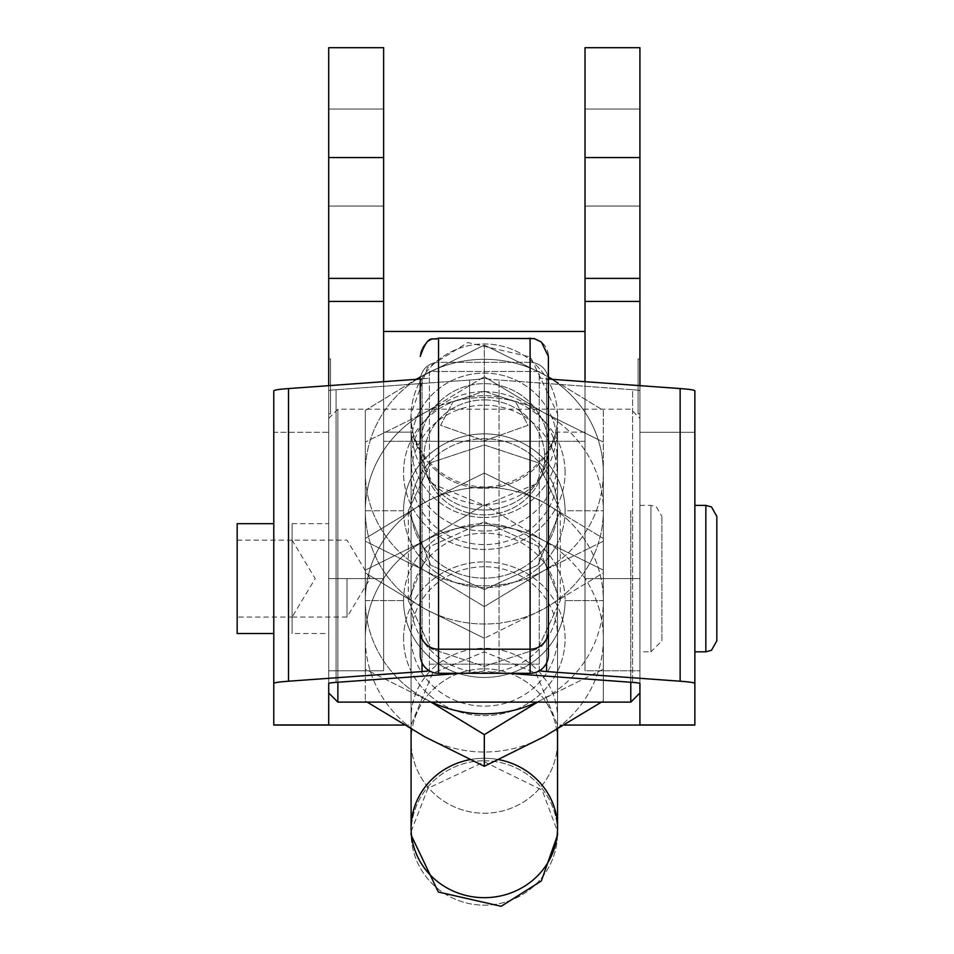 <?xml version="1.0" encoding="UTF-8"?>
<svg xmlns="http://www.w3.org/2000/svg" width="954" height="954" viewBox="0 0 954 954"><rect width="100%" height="100%" fill="white"/><g stroke="black" fill="none" stroke-linecap="round" stroke-linejoin="round"><path stroke-width="0.72" stroke-dasharray="4.77 3.58" d="M337.871 510.748L337.871 682.241L337.871 510.748M337.871 702.12L337.871 409.206L337.871 702.12M403.554 510.748L365.322 510.748A119 113.264 180 0 1 424.828 412.665A119 113.264 180 0 1 543.816 412.665A119 113.264 180 0 1 603.322 510.748L565.09 510.748A80.768 76.869 0 0 0 484.322 433.879A80.768 76.869 0 0 0 403.554 510.748A80.768 76.869 180 0 1 484.322 433.879A80.768 76.869 180 0 1 565.09 510.748A80.768 76.869 180 0 1 484.322 587.628A80.768 76.869 180 0 1 403.554 510.748A80.768 76.869 0 0 0 484.322 587.628A80.768 76.869 0 0 0 565.09 510.748L603.322 510.748A119 113.264 180 0 1 543.816 608.843A119 113.264 180 0 1 424.828 608.843A119 113.264 180 0 1 365.322 510.748L403.554 510.748M408.348 510.748L430.659 462.69L484.322 444.958L537.984 462.69L560.296 510.748L537.984 565.078L484.322 589.584L430.659 565.078L408.348 510.748L430.659 565.078L484.322 589.584L537.984 565.078L560.296 510.748L537.984 462.69L484.322 444.958L430.659 462.69L408.348 510.748L408.348 600.579L430.659 546.248L484.322 521.755L430.659 546.248L408.348 600.579L430.659 648.637L484.322 666.381L537.984 648.637L560.296 600.579L537.984 546.248L484.322 521.755L537.984 546.248L560.296 600.579L537.984 648.637L484.322 666.381L430.659 648.637L408.348 600.579M630.785 510.748L630.785 702.12L630.785 510.748M411.091 718.004L411.091 432.15C415.753 476.308 440.164 500.719 484.322 505.381C528.48 500.719 552.891 476.308 557.553 432.15L557.553 725.064L557.553 432.15L557.553 725.064L557.553 432.15L557.553 725.064L557.553 432.15L557.553 725.064L557.553 432.15L536.112 483.928L484.346 505.381L432.544 483.94L411.091 432.15L411.091 718.004A73.231 69.702 180 0 1 484.322 648.303A73.231 69.702 180 0 1 557.553 718.004A73.231 69.702 0 0 0 484.322 648.303A73.231 69.702 0 0 0 411.091 718.004M383.639 578.601L383.639 432.15L383.639 670.769L328.713 670.769L328.713 692.974L328.713 390.854A54.927 2.29 0 0 1 336.07 389.709L336.07 682.372L336.07 389.709L469.606 380.05A109.841 4.591 180 0 0 484.322 377.76L484.322 670.412A109.841 4.591 180 0 0 499.037 672.701L507.123 673.285L499.037 672.701A109.841 4.591 0 0 1 484.322 670.412A109.841 4.591 0 0 1 469.606 672.701A109.841 4.591 180 0 0 484.322 670.412L484.322 377.76A109.841 4.591 0 0 1 469.606 380.05L469.606 672.701L469.606 380.05L336.07 389.709A54.927 2.29 180 0 0 328.713 390.854L328.713 683.517L328.713 390.854L328.713 670.769L383.639 670.769L383.639 47.7L328.713 47.7L383.639 47.7L383.639 157.541C383.639 95.972 383.639 95.972 383.639 157.541C383.639 219.11 383.639 219.11 383.639 157.541C383.639 95.972 383.639 95.972 383.639 157.541C383.639 219.11 383.639 219.11 383.639 157.541L383.639 109.03L383.639 206.052L383.639 109.03L383.639 157.541L328.713 157.541L328.713 109.03L328.713 206.052L328.713 47.7L328.713 157.541L383.639 157.541L383.639 578.601L328.713 578.601L383.639 578.601L383.639 109.03L383.639 301.428L328.713 301.428L328.713 278.389L383.639 278.389L328.713 278.389L328.713 157.541L328.713 633.528L328.713 157.541C328.713 219.11 328.713 219.11 328.713 157.541C328.713 95.972 328.713 95.972 328.713 157.541C328.713 219.11 328.713 219.11 328.713 157.541C328.713 95.972 328.713 95.972 328.713 157.541L328.713 109.03L328.713 206.052L328.713 109.03L328.713 157.541L383.639 157.541L328.713 157.541L328.713 47.7L383.639 47.7L383.639 157.541L383.639 47.7L328.713 47.7L383.639 47.7L328.713 47.7L328.713 157.541L383.639 157.541L328.713 157.541L328.713 578.601L328.713 432.281L328.713 578.601L383.639 578.601L328.713 578.601L328.713 725.064L328.713 670.769L383.639 670.769L383.639 381.683L383.639 670.769L383.639 432.15L383.639 670.769L328.713 670.769L328.713 301.428L383.639 301.428L383.639 670.769L383.639 47.7L383.639 578.601M273.786 725.064L273.786 432.281L328.713 432.281L328.713 385.654L328.713 432.281L273.786 432.281L273.786 390.854L273.786 432.281M694.858 725.064L694.858 432.281L639.931 432.281L639.931 390.854L639.931 692.974L639.931 670.769L585.017 670.769L585.017 432.15L585.017 578.601L639.931 578.601L639.931 432.281L694.858 432.281L694.858 651.832M548.395 380.634A18.305 18.293 0 0 0 530.09 362.341L530.09 338.253A18.305 18.293 180 0 1 548.395 356.546A18.305 18.293 0 0 0 530.09 338.253L530.09 362.341L438.554 362.341A18.305 18.293 0 0 0 420.249 380.634A18.305 18.293 180 0 1 438.554 362.341L438.554 338.253L438.554 362.341L530.09 362.341A18.305 18.293 180 0 1 548.395 380.634L548.395 655.004L548.395 380.634M420.249 356.546A18.305 18.293 180 0 1 438.554 338.253A18.305 18.293 0 0 0 420.249 356.546M438.554 338.121L530.09 338.253L438.554 338.121M539.248 664.151L539.248 371.488L429.407 371.488L429.407 664.151L539.248 664.151L429.407 664.151L429.407 670.412A54.927 2.29 0 0 1 429.085 670.662A54.927 2.29 180 0 0 429.407 670.412L429.407 377.76A54.927 2.29 0 0 1 422.038 378.905L422.038 662.899L422.038 378.905L420.249 379.036L422.038 378.905A54.927 2.29 180 0 0 429.407 377.76L429.407 371.488L539.248 371.488L539.248 664.151M461.521 673.285L469.606 672.701L461.521 673.285M539.559 670.662A54.927 2.29 0 0 1 539.248 670.412L539.248 377.76A54.927 2.29 180 0 0 546.606 378.905L548.395 379.036L546.606 378.905A54.927 2.29 0 0 1 539.248 377.76L539.248 670.412A54.927 2.29 180 0 0 539.559 670.662M403.554 600.579L365.322 600.579A119 113.264 0 0 0 424.828 698.674A119 113.264 0 0 0 431.602 702.12A119 113.264 180 0 1 424.828 698.674A119 113.264 180 0 1 365.322 600.579L403.554 600.579A80.768 76.869 0 0 0 484.322 677.459A80.768 76.869 0 0 0 565.09 600.579A80.768 76.869 180 0 1 484.322 677.459A80.768 76.869 180 0 1 403.554 600.579A80.768 76.869 180 0 1 484.322 523.71A80.768 76.869 180 0 1 565.09 600.579A80.768 76.869 0 0 0 484.322 523.71A80.768 76.869 0 0 0 403.554 600.579M537.042 702.12A119 113.264 0 0 0 543.816 698.674A119 113.264 0 0 0 603.322 600.579L565.09 600.579L603.322 600.579A119 113.264 0 0 0 543.816 502.496A119 113.264 0 0 0 424.828 502.496A119 113.264 0 0 0 365.322 600.579L365.322 669.231L431.041 702.12L365.322 669.231L365.322 700.892L365.322 638.763A119 113.264 180 0 1 424.828 540.679A119 113.264 180 0 1 543.816 540.679A119 113.264 180 0 1 603.322 638.763A119 113.264 180 0 1 543.816 736.846A119 113.264 180 0 1 424.828 736.846A119 113.264 180 0 1 365.322 638.763L365.322 570.11L424.828 540.679L484.322 504.714L543.816 540.679A119 113.264 0 0 0 424.828 540.679A119 113.264 0 0 0 365.322 638.763A119 113.264 0 0 0 424.828 736.846A119 113.264 0 0 0 543.816 736.846A119 113.264 0 0 0 603.322 638.763A119 113.264 0 0 0 543.816 540.679L603.322 570.11L603.322 700.892L601.425 702.12L603.322 700.892L603.322 669.231L543.816 698.674A119 113.264 180 0 1 537.042 702.12M411.091 602.892A73.231 69.702 180 0 1 484.322 533.191A73.231 69.702 180 0 1 557.553 602.892A73.231 69.702 180 0 1 484.322 672.594A73.231 69.702 180 0 1 411.091 602.892A73.231 69.702 0 0 0 484.322 672.594A73.231 69.702 0 0 0 557.553 602.892A73.231 69.702 0 0 0 484.322 533.191A73.231 69.702 0 0 0 411.091 602.892L411.091 508.434A73.231 69.702 180 0 1 484.322 438.733A73.231 69.702 0 0 0 411.091 508.434A73.231 69.702 0 0 0 484.322 578.136A73.231 69.702 0 0 0 557.553 508.434A73.231 69.702 0 0 0 484.322 438.733A73.231 69.702 180 0 1 557.553 508.434A73.231 69.702 180 0 1 484.322 578.136A73.231 69.702 180 0 1 411.091 508.434M403.554 638.763A80.768 76.869 180 0 1 484.322 561.894A80.768 76.869 180 0 1 565.09 638.763A80.768 76.869 180 0 1 484.322 715.631A80.768 76.869 180 0 1 403.554 638.763A80.768 76.869 0 0 0 524.7 705.34A80.768 76.869 0 0 0 524.7 572.185A80.768 76.869 0 0 0 403.554 638.763M484.322 566.748A73.231 69.702 0 0 0 420.905 671.306A73.231 69.702 0 0 0 547.739 671.306A73.231 69.702 0 0 0 484.322 566.748A73.231 69.702 180 0 1 557.553 636.449A73.231 69.702 180 0 1 484.322 706.151A73.231 69.702 180 0 1 411.091 636.449A73.231 69.702 180 0 1 484.322 566.748M367.218 702.12L365.322 700.892L367.218 702.12M603.322 700.892L603.322 538.45L603.322 700.892M603.322 570.11L543.816 540.679L484.322 504.714L484.322 473.065L543.816 502.496L603.322 538.45L603.322 570.11M424.828 502.496L365.322 538.45L365.322 600.579A119 113.264 180 0 1 424.828 502.496A119 113.264 180 0 1 543.816 502.496L484.322 473.065L424.828 502.496L484.322 473.065L484.322 504.714L424.828 540.679L365.322 570.11L365.322 538.45L424.828 502.496M603.322 669.231L603.322 600.579A119 113.264 180 0 1 543.816 698.674L603.322 669.231M603.322 600.579L603.322 538.45L543.816 502.496A119 113.264 180 0 1 603.322 600.579M365.322 638.763L365.322 538.45L365.322 638.763M557.553 827.977A73.231 69.702 0 0 0 484.322 758.275A73.231 69.702 0 0 0 411.091 827.977M565.09 472.576A80.768 76.869 0 0 0 484.322 395.695A80.768 76.869 0 0 0 403.554 472.576A80.768 76.869 0 0 0 484.322 549.444A80.768 76.869 0 0 0 565.09 472.576A80.768 76.869 180 0 1 443.944 539.141A80.768 76.869 180 0 1 443.944 405.999A80.768 76.869 180 0 1 565.09 472.576M484.322 405.188A73.231 69.702 180 0 1 547.739 509.734A73.231 69.702 180 0 1 420.905 509.734A73.231 69.702 180 0 1 484.322 405.188A73.231 69.702 0 0 0 411.091 474.877A73.231 69.702 0 0 0 484.322 544.579A73.231 69.702 0 0 0 557.553 474.877A73.231 69.702 0 0 0 484.322 405.188M543.816 374.481A119 113.264 0 0 0 424.828 374.481A119 113.264 0 0 0 420.249 377.128A119 113.264 180 0 1 424.828 374.481A119 113.264 180 0 1 543.816 374.481L484.322 345.05L420.249 377.021L484.322 345.05L484.322 376.711L424.828 412.665L365.322 442.096L365.322 572.877L424.828 608.843L484.322 638.274L484.322 606.613L543.816 570.659A119 113.264 0 0 0 603.322 472.576A119 113.264 0 0 0 551.794 379.275A119 113.264 180 0 1 603.322 472.576L603.322 410.435L552.497 379.334L603.322 410.435L603.322 572.877L543.816 608.843A119 113.264 0 0 0 603.322 510.748A119 113.264 0 0 0 543.816 412.665L603.322 442.096L543.816 412.665A119 113.264 0 0 0 424.828 412.665L484.322 376.711L543.816 412.665L484.322 376.711L484.322 345.05L543.816 374.481A119 113.264 180 0 1 548.395 377.128A119 113.264 0 0 0 543.816 374.481L548.395 377.021L543.816 374.481M416.85 379.275A119 113.264 0 0 0 365.322 472.576A119 113.264 0 0 0 424.828 570.659A119 113.264 0 0 0 543.816 570.659L603.322 541.216L603.322 472.576A119 113.264 180 0 1 543.816 570.659A119 113.264 180 0 1 424.828 570.659A119 113.264 180 0 1 365.322 472.576A119 113.264 180 0 1 416.85 379.275M365.322 410.435L365.322 541.216L424.828 570.659L484.322 606.613L424.828 570.659L365.322 541.216L365.322 572.877L365.322 410.435L365.322 442.096L365.322 410.435L416.147 379.334L365.322 410.435M484.322 638.274L424.828 608.843A119 113.264 0 0 0 543.816 608.843L484.322 638.274L543.816 608.843L603.322 572.877L603.322 541.216L543.816 570.659L484.322 606.613L484.322 638.274M365.322 572.877L365.322 510.748A119 113.264 0 0 0 424.828 608.843L365.322 572.877M365.322 510.748L365.322 442.096L424.828 412.665A119 113.264 0 0 0 365.322 510.748M603.322 472.576L603.322 572.877L603.322 472.576M484.322 391.641A73.231 69.702 180 0 1 557.553 461.342A73.231 69.702 180 0 1 484.322 531.044A73.231 69.702 180 0 1 411.091 461.342A73.231 69.702 180 0 1 484.322 391.641A73.231 69.702 0 0 0 420.905 496.187A73.231 69.702 0 0 0 547.739 496.187A73.231 69.702 0 0 0 484.322 391.641M292.103 633.528L292.103 523.686L292.103 633.528L292.103 523.686L292.103 633.528L328.713 633.528M347.017 578.601L347.017 617.047L347.017 578.601M292.103 578.601L292.103 617.047L292.103 578.601C292.103 529.816 292.103 529.816 292.103 578.601C292.103 627.398 292.103 627.398 292.103 578.601M661.897 640.849L661.897 516.364L661.897 640.849L661.897 516.364L661.897 640.849L650.914 651.832L650.914 505.381L650.914 651.832L650.914 505.381L650.914 651.832L639.931 651.832L639.931 505.381L639.931 651.832M237.176 633.528L237.176 523.686M273.786 578.601L273.786 633.528L273.786 578.601M237.176 540.155L292.103 540.155L292.103 617.047L315.202 578.601L292.103 540.155L292.103 617.047L292.103 540.155L292.103 617.047L237.176 617.047L237.176 540.155L237.176 617.047M716.824 516.364L716.824 640.849M705.841 651.832L705.841 505.381L705.841 651.832M716.824 578.601L716.824 639.287L716.824 578.601M237.176 578.601L237.176 632.144L237.176 578.601M639.931 683.517L639.931 390.854A54.927 2.29 180 0 0 632.574 389.709A54.927 2.29 0 0 1 639.931 390.854L639.931 157.541L639.931 578.601L585.017 578.601L585.017 157.541L639.931 157.541L639.931 47.7L639.931 206.052L639.931 109.03L639.931 206.052L639.931 109.03L639.931 157.541L585.017 157.541L585.017 109.03L585.017 157.541C585.017 219.11 585.017 219.11 585.017 157.541C585.017 95.972 585.017 95.972 585.017 157.541C585.017 219.11 585.017 219.11 585.017 157.541C585.017 95.972 585.017 95.972 585.017 157.541L585.017 47.7L639.931 47.7L585.017 47.7L585.017 157.541C585.017 95.972 585.017 95.972 585.017 157.541C585.017 219.11 585.017 219.11 585.017 157.541C585.017 95.972 585.017 95.972 585.017 157.541C585.017 219.11 585.017 219.11 585.017 157.541L585.017 670.769L585.017 381.683L585.017 670.769L639.931 670.769L639.931 724.933M585.017 331.455L585.017 441.297L585.017 331.455L585.017 441.297L585.017 331.455L585.017 441.297L585.017 331.455L383.639 331.455L383.639 441.297L383.639 331.455M330.549 358.954L330.549 413.845L330.549 358.919L330.549 413.845L330.549 358.919L328.713 358.919L328.713 413.845L328.713 386.382C328.713 477.739 328.713 295.024 328.713 386.382L328.713 413.845L328.713 358.919L330.549 358.919M638.107 358.954L638.107 413.845L638.107 358.919L638.107 413.845L638.107 358.919L638.107 413.845L638.107 358.919L639.931 358.919L639.931 413.845L639.931 358.954L638.107 358.919M273.786 523.686L273.786 633.528M273.786 576.311L273.786 632.609L273.786 576.311M328.713 513.562L328.713 692.449L328.713 513.562M694.858 432.281L694.858 390.854L694.858 432.281M694.858 578.601L694.858 649.996L694.858 578.601M632.574 389.709L499.037 380.05A109.841 4.591 0 0 1 484.322 377.76A109.841 4.591 180 0 0 499.037 380.05L499.037 672.701L499.037 380.05L632.574 389.709L632.574 682.372L632.574 389.709M546.606 662.899L546.606 378.905L546.606 662.899M639.931 418.734L639.931 670.769L639.931 418.734M639.931 513.562L639.931 692.449L639.931 513.562M639.931 157.541C639.931 95.972 639.931 95.972 639.931 157.541C639.931 219.11 639.931 219.11 639.931 157.541C639.931 95.972 639.931 95.972 639.931 157.541C639.931 219.11 639.931 219.11 639.931 157.541L639.931 301.428L585.017 301.428L585.017 278.389L639.931 278.389L585.017 278.389L585.017 109.03L585.017 206.052L585.017 109.03L585.017 157.541L639.931 157.541L585.017 157.541L585.017 47.7L639.931 47.7L639.931 157.541L639.931 47.7L585.017 47.7L639.931 47.7L585.017 47.7L585.017 157.541L639.931 157.541L585.017 157.541L585.017 578.601L639.931 578.601L639.931 47.7L639.931 578.601L585.017 578.601L585.017 432.15L585.017 670.769L639.931 670.769L639.931 725.064L639.931 578.601L639.931 670.769L585.017 670.769L585.017 301.428L639.931 301.428L639.931 670.769L639.931 157.541C639.931 219.11 639.931 219.11 639.931 157.541C639.931 95.972 639.931 95.972 639.931 157.541C639.931 219.11 639.931 219.11 639.931 157.541C639.931 95.972 639.931 95.972 639.931 157.541M639.931 386.382C639.931 295.024 639.931 477.739 639.931 386.382L639.931 413.845L639.931 386.382C639.931 477.739 639.931 295.024 639.931 386.382M484.322 391.176L515.649 401.884L528.063 425.281L484.298 440.808L440.581 425.257L452.995 401.884L484.322 391.176L452.995 401.884L440.581 425.257L484.298 440.808L528.063 425.281L515.649 401.884L484.322 391.176M484.322 509.996A64.073 63.167 0 0 1 428.835 415.24A64.073 63.167 0 0 1 539.809 415.24A64.073 63.167 0 0 1 484.322 509.996A64.073 63.167 180 0 0 539.809 415.24A64.073 63.167 180 0 0 428.835 415.24A64.073 63.167 180 0 0 484.322 509.996M484.322 517.485A73.231 72.194 180 0 0 547.739 409.194A73.231 72.194 180 0 0 420.905 409.194A73.231 72.194 180 0 0 484.322 517.485A73.231 72.194 0 0 1 411.091 445.291A73.231 72.194 0 0 1 484.322 373.097A73.231 72.194 0 0 1 557.553 445.291A73.231 72.194 0 0 1 484.322 517.485M484.322 488.365A73.231 72.194 180 0 0 557.553 416.171A73.231 72.194 180 0 0 484.322 343.977A73.231 72.194 180 0 0 411.091 416.171A73.231 72.194 180 0 0 484.322 488.365A73.231 72.194 0 0 1 411.091 416.171A73.231 72.194 0 0 1 484.322 343.977A73.231 72.194 0 0 1 557.553 416.171A73.231 72.194 0 0 1 484.322 488.365M484.322 399.905A60.412 57.502 180 0 1 536.637 486.158A60.412 57.502 180 0 1 432.007 486.158A60.412 57.502 180 0 1 484.322 399.905A60.412 57.502 0 0 0 432.007 486.158A60.412 57.502 0 0 0 536.637 486.158A60.412 57.502 0 0 0 484.322 399.905M484.322 668.849A73.231 72.194 0 0 1 557.553 741.043A73.231 72.194 0 0 1 484.322 813.237A73.231 72.194 0 0 1 411.091 741.043A73.231 72.194 0 0 1 484.322 668.849A73.231 72.194 180 0 0 411.091 741.043A73.231 72.194 180 0 0 484.322 813.237A73.231 72.194 180 0 0 557.553 741.043A73.231 72.194 180 0 0 484.322 668.849M484.322 760.767A73.231 72.194 0 0 1 557.553 832.961A73.231 72.194 0 0 1 484.322 905.155A73.231 72.194 0 0 1 411.091 832.961A73.231 72.194 0 0 1 484.322 760.767A73.231 72.194 180 0 0 411.091 832.961A73.231 72.194 180 0 0 484.322 905.155A73.231 72.194 180 0 0 557.553 832.961A73.231 72.194 180 0 0 484.322 760.767M469.821 759.658A73.231 69.702 180 0 1 484.322 758.275A73.231 69.702 180 0 1 498.823 759.658M411.091 432.15L411.091 725.064L411.091 432.15L383.639 432.15L411.091 432.15M328.713 278.389L328.713 670.769L328.713 278.389M328.713 578.601L328.713 632.144L328.713 578.601M328.713 157.541C328.713 95.972 328.713 95.972 328.713 157.541C328.713 219.11 328.713 219.11 328.713 157.541C328.713 95.972 328.713 95.972 328.713 157.541C328.713 219.11 328.713 219.11 328.713 157.541M328.713 386.382C328.713 295.024 328.713 477.739 328.713 386.382M383.639 157.541C383.639 219.11 383.639 219.11 383.639 157.541C383.639 95.972 383.639 95.972 383.639 157.541C383.639 219.11 383.639 219.11 383.639 157.541C383.639 95.972 383.639 95.972 383.639 157.541M328.713 418.365L337.871 409.206L630.785 409.206L639.931 418.365M404.138 725.064L411.091 725.064L432.544 673.274L484.346 651.832L536.112 673.285L557.553 725.064L564.506 725.064M585.017 432.15L557.553 432.15L585.017 432.15M411.091 729.118L411.091 636.449M557.553 729.118L557.553 636.449M557.553 461.342L557.553 474.877M411.091 461.342L411.091 474.877M292.103 523.686L328.713 523.686M292.103 617.047L347.017 617.047L370.116 578.601L347.017 540.155L292.103 540.155M639.931 505.381L650.914 505.381L656.28 506.777L661.897 516.364M560.296 600.579L560.296 510.748M328.713 725.064L411.091 725.064L432.532 673.285L484.298 651.832L536.1 673.274L557.553 725.064L639.931 725.064M585.017 441.297L383.639 441.297L585.017 441.297M383.639 206.052L328.713 206.052L383.639 206.052M383.639 109.03L328.713 109.03L383.639 109.03M330.549 413.845L328.713 413.845L330.549 413.845M639.931 206.052L585.017 206.052L639.931 206.052M639.931 109.03L585.017 109.03L639.931 109.03M638.107 413.845L639.931 413.845L638.107 413.845M411.091 445.291L411.091 413.845C408.324 441.964 434.523 485.467 484.322 487.065C534.133 485.467 560.32 441.964 557.553 413.845L557.553 445.291M557.553 602.892L557.553 508.434M557.553 832.961L557.553 413.845L530.531 357.034L467.746 342.51L427.511 367.636L411.091 413.845L411.091 832.961M411.186 831.411L427.905 788.35L484.322 761.805L542.182 790.15L557.458 831.411"/><path stroke-width="1.43" d="M337.871 682.241L337.871 702.12L337.871 682.241M328.713 692.974L328.713 724.933L328.713 692.974L337.871 702.12L630.785 702.12L630.785 682.241L630.785 702.12L639.931 692.974L639.931 683.517L639.931 724.933L639.931 692.974M273.786 432.281L273.786 523.686L237.176 523.686L237.176 633.528L273.786 633.528L273.786 683.517A109.841 4.591 0 0 1 288.513 681.216L422.038 671.556L422.038 662.899L422.038 671.556A54.927 2.29 180 0 0 429.085 670.662A54.927 2.29 0 0 1 422.038 671.556L288.513 681.216A109.841 4.591 180 0 0 273.786 683.517L273.786 724.933L328.713 724.933L273.786 725.064L404.138 725.064M694.858 505.381L705.841 505.381L711.505 506.956L716.824 516.364L716.824 640.849L711.505 650.258L705.841 651.832L705.841 505.381L705.841 651.832L694.858 651.832L694.858 724.933L639.931 724.933L694.858 724.933L694.858 683.517A109.841 4.591 180 0 0 680.142 681.216L546.606 671.556A54.927 2.29 0 0 1 539.559 670.662A54.927 2.29 180 0 0 546.606 671.556L546.606 662.899L546.606 671.556L680.142 681.216A109.841 4.591 0 0 1 694.858 683.517L694.858 725.064L564.506 725.064M548.395 356.546L548.395 630.916L548.395 356.546M530.09 649.209A18.305 18.293 0 0 0 548.395 630.916A18.305 18.293 180 0 1 530.09 649.209L530.09 673.285A18.305 18.293 0 0 0 548.395 655.004L548.395 630.916L548.395 655.004A18.305 18.293 180 0 1 530.09 673.285L438.554 673.285L438.554 338.121L438.554 649.209A18.305 18.293 180 0 1 420.249 630.916A18.305 18.293 0 0 0 438.554 649.209L530.09 649.209L530.09 338.121L530.09 649.209L438.554 649.209L438.554 673.285A18.305 18.293 180 0 1 420.249 655.004A18.305 18.293 0 0 0 438.554 673.285L530.09 673.285L530.09 649.209M420.249 380.634L420.249 655.004L420.249 380.634M328.713 724.933L328.713 683.517A54.927 2.29 0 0 1 336.07 682.372L461.521 673.285L336.07 682.372A54.927 2.29 180 0 0 328.713 683.517L328.713 724.933M507.123 673.285L632.574 682.372A54.927 2.29 0 0 1 639.931 683.517A54.927 2.29 180 0 0 632.574 682.372L507.123 673.285M431.602 702.12A119 113.264 0 0 0 537.042 702.12A119 113.264 180 0 1 431.602 702.12M424.828 736.846L367.218 702.12L424.828 736.846L484.322 766.289L424.828 736.846M601.425 702.12L543.816 736.846L484.322 766.289L543.816 736.846L601.425 702.12M537.603 702.12L484.322 734.628L484.322 766.289L484.322 734.628L537.603 702.12M431.041 702.12L484.322 734.628L431.041 702.12M411.091 729.118L411.091 827.977A73.231 69.702 0 0 0 484.322 897.678A73.231 69.702 0 0 0 557.553 827.977A73.231 69.702 180 0 1 484.322 897.678A73.231 69.702 180 0 1 411.091 827.977A73.231 69.702 180 0 1 469.821 759.658M420.249 377.128A119 113.264 0 0 0 416.85 379.275A119 113.264 180 0 1 420.249 377.128M551.794 379.275A119 113.264 0 0 0 548.395 377.128A119 113.264 180 0 1 551.794 379.275M552.497 379.334L548.395 377.021L552.497 379.334M420.249 377.021L416.147 379.334L420.249 377.021M585.017 381.683L585.017 47.7L585.017 301.428L639.931 301.428L639.931 278.389L585.017 278.389L639.931 278.389L639.931 157.541L585.017 157.541L639.931 157.541L639.931 47.7L585.017 47.7L639.931 47.7L639.931 301.428L585.017 301.428L585.017 381.683M383.639 47.7L383.639 381.683L383.639 278.389L328.713 278.389L328.713 301.428L383.639 301.428L328.713 301.428L328.713 385.654L328.713 278.389L383.639 278.389L383.639 157.541L328.713 157.541L328.713 278.389L328.713 157.541L383.639 157.541L383.639 47.7L328.713 47.7L328.713 157.541L328.713 47.7L383.639 47.7M273.786 683.517L273.786 390.854L273.786 683.517M288.513 681.216L288.513 388.564A109.841 4.591 180 0 0 273.786 390.854A109.841 4.591 0 0 1 288.513 388.564L288.513 681.216M420.249 379.036L288.513 388.564L420.249 379.036M694.858 390.854L694.858 683.517L694.858 390.854A109.841 4.591 180 0 0 680.142 388.564A109.841 4.591 0 0 1 694.858 390.854M548.395 379.036L680.142 388.564L680.142 681.216L680.142 388.564L548.395 379.036M639.931 724.933L639.931 683.517M639.931 385.654L639.931 301.428L639.931 385.654M411.091 832.961L411.091 835.036L438.327 892.002L501.148 906.3L541.3 881.031L557.553 835.036L557.553 832.961M498.823 759.658A73.231 69.702 180 0 1 557.553 827.977L557.553 729.118M420.249 356.426C428.871 331.467 433.056 341.639 438.554 338.121L534.228 338.598L541.419 342.057L548.395 356.426M585.017 331.455L383.639 331.455M557.458 831.411L557.553 827.977M411.091 827.977L411.186 831.411"/></g></svg>
